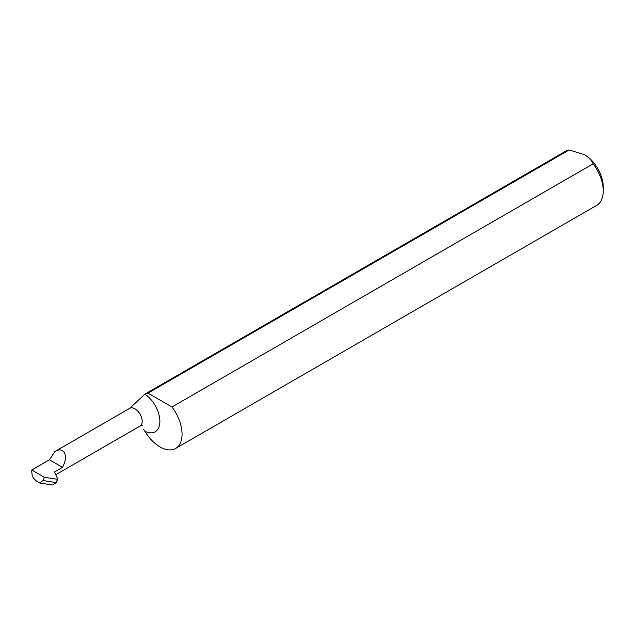 <?xml version="1.0" encoding="UTF-8"?>
<svg xmlns="http://www.w3.org/2000/svg" width="635" height="635" viewBox="0 0 635 635"><rect width="100%" height="100%" fill="white"/><g stroke="black" fill="none" stroke-linecap="round" stroke-linejoin="round"><path stroke-width="0.95" d="M42.918 480.536L44.355 477.274L31.75 470.003L49.451 459.78L55.007 451.469C57.928 449.755 60.444 449.461 62.54 450.588C66.453 453.914 66.453 459.502 62.54 467.344L54.475 472.003L57.761 479.092L55.983 482.552L42.918 480.536L39.799 483.021L52.872 485.045L56.324 482.354L52.872 485.045M55.126 474.234L55.126 473.408M55.007 451.469L129.794 408.289A10.263 5.921 60 0 1 134.922 408.797A10.263 5.921 60 0 1 141.629 417.838A10.263 5.921 60 0 1 140.049 426.061L142.383 425.474M569.198 149.955L148.011 393.121A31.21 18.018 -120 0 0 144.867 394.152L565.579 151.241A31.21 18.018 -120 0 1 569.198 149.955L584.724 154.829C588.836 157.409 591.653 160.393 593.169 163.798A31.21 18.018 -120 0 1 603.25 191.008A31.21 18.018 -120 0 1 596.789 205.295L175.601 448.469A31.21 18.018 -120 0 0 171.982 406.964L593.169 163.798M143.693 429.379L144.867 431.252A22.773 13.152 60 0 0 159.877 421.362A22.773 13.152 60 0 0 144.867 394.152L129.651 408.376A10.263 5.921 60 0 1 129.794 408.289L129.977 408.178M39.799 483.021L37.592 481.751A10.263 5.921 -120 0 1 32.322 476.091A31.21 18.018 60 0 1 31.75 470.003M57.412 479.298L44.355 477.274M56.324 482.354L57.761 479.092M144.867 431.252A31.21 18.018 -120 0 0 175.601 448.469M49.451 459.78L62.54 467.344M148.011 393.121L171.982 406.964M584.724 154.829A26.202 15.129 60 0 1 603.25 186.92L603.25 191.008M55.745 474.742L140.049 426.061"/></g></svg>
